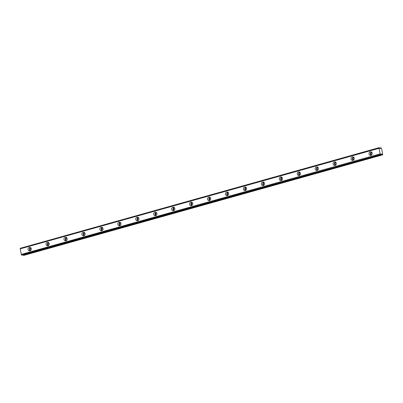<?xml version="1.0" encoding="UTF-8"?>
<svg xmlns="http://www.w3.org/2000/svg" width="403" height="403" viewBox="0 0 403 403"><rect width="100%" height="100%" fill="white"/><g stroke="black" fill="none" stroke-linecap="round" stroke-linejoin="round"><path stroke-width="0.6" d="M30.819 250.379A1.159 1.033 95.5 0 1 31.041 248.097M371.727 154.873A1.159 1.033 95.5 0 1 371.944 152.591M353.784 159.9A1.159 1.033 95.5 0 1 354.005 157.618M335.845 164.928A1.159 1.033 95.5 0 1 336.062 162.646M317.902 169.955A1.159 1.033 95.5 0 1 318.118 167.673M299.958 174.978A1.159 1.033 95.5 0 1 300.175 172.696M282.014 180.005A1.159 1.033 95.5 0 1 282.236 177.723M264.071 185.032A1.159 1.033 95.5 0 1 264.292 182.75M246.132 190.06A1.159 1.033 95.5 0 1 246.349 187.778M228.189 195.087A1.159 1.033 95.5 0 1 228.405 192.805M210.245 200.115A1.159 1.033 95.5 0 1 210.467 197.833M192.302 205.137A1.159 1.033 95.5 0 1 192.523 202.855M174.363 210.165A1.159 1.033 95.5 0 1 174.58 207.883M156.419 215.192A1.159 1.033 95.5 0 1 156.636 212.91M138.476 220.219A1.159 1.033 95.5 0 1 138.692 217.937M120.532 225.247A1.159 1.033 95.5 0 1 120.754 222.965M102.589 230.274A1.159 1.033 95.5 0 1 102.81 227.992M84.65 235.297A1.159 1.033 95.5 0 1 84.867 233.015M66.707 240.324A1.159 1.033 95.5 0 1 66.923 238.042M48.763 245.351A1.159 1.033 95.5 0 1 48.985 243.069M29.333 247.377A1.798 1.607 -84.5 0 0 30.059 250.862A1.798 1.607 -84.5 0 0 29.333 247.377M30.537 247.568A1.798 1.607 -84.5 0 0 30.23 250.802M370.241 151.871A1.798 1.607 -84.5 0 0 370.962 155.357A1.798 1.607 -84.5 0 0 370.241 151.871M371.445 152.062A1.798 1.607 -84.5 0 0 371.133 155.296M352.298 156.898A1.798 1.607 -84.5 0 0 353.023 160.384A1.798 1.607 -84.5 0 0 352.298 156.898M353.502 157.089A1.798 1.607 -84.5 0 0 353.189 160.323M334.354 161.925A1.798 1.607 -84.5 0 0 335.079 165.411A1.798 1.607 -84.5 0 0 334.354 161.925M335.558 162.117A1.798 1.607 -84.5 0 0 335.251 165.351M316.415 166.953A1.798 1.607 -84.5 0 0 317.136 170.439A1.798 1.607 -84.5 0 0 316.415 166.953M317.614 167.139A1.798 1.607 -84.5 0 0 317.307 170.378M298.472 171.975A1.798 1.607 -84.5 0 0 299.192 175.461A1.798 1.607 -84.5 0 0 298.472 171.975M299.676 172.167A1.798 1.607 -84.5 0 0 299.364 175.406M280.528 177.003A1.798 1.607 -84.5 0 0 281.249 180.489A1.798 1.607 -84.5 0 0 280.528 177.003M281.732 177.194A1.798 1.607 -84.5 0 0 281.42 180.433M262.585 182.03A1.798 1.607 -84.5 0 0 263.31 185.516A1.798 1.607 -84.5 0 0 262.585 182.03M263.789 182.221A1.798 1.607 -84.5 0 0 263.481 185.456M244.646 187.057A1.798 1.607 -84.5 0 0 245.367 190.543A1.798 1.607 -84.5 0 0 244.646 187.057M245.845 187.249A1.798 1.607 -84.5 0 0 245.538 190.483M226.703 192.085A1.798 1.607 -84.5 0 0 227.423 195.571A1.798 1.607 -84.5 0 0 227.237 192.035A1.798 1.607 -84.5 0 0 226.703 192.085M227.907 192.276A1.798 1.607 -84.5 0 0 227.594 195.51M208.759 197.112A1.798 1.607 -84.5 0 0 209.479 200.598A1.798 1.607 -84.5 0 0 209.293 197.062A1.798 1.607 -84.5 0 0 208.759 197.112M209.963 197.299A1.798 1.607 -84.5 0 0 209.651 200.538M190.815 202.135A1.798 1.607 -84.5 0 0 191.541 205.621A1.798 1.607 -84.5 0 0 190.815 202.135M192.019 202.326A1.798 1.607 -84.5 0 0 191.707 205.565M172.877 207.162A1.798 1.607 -84.5 0 0 173.063 210.698A1.798 1.607 -84.5 0 0 173.406 207.117A1.798 1.607 -84.5 0 0 172.877 207.162M174.076 207.354A1.798 1.607 -84.5 0 0 173.769 210.588M154.933 212.19A1.798 1.607 -84.5 0 0 155.12 215.726A1.798 1.607 -84.5 0 0 156.903 213.786A1.798 1.607 -84.5 0 0 154.933 212.19M156.132 212.381A1.798 1.607 -84.5 0 0 155.825 215.615M136.99 217.217A1.798 1.607 -84.5 0 0 137.71 220.703A1.798 1.607 -84.5 0 0 137.524 217.167A1.798 1.607 -84.5 0 0 136.99 217.217M138.194 217.408A1.798 1.607 -84.5 0 0 137.881 220.643M119.046 222.244A1.798 1.607 -84.5 0 0 119.767 225.73A1.798 1.607 -84.5 0 0 119.58 222.194A1.798 1.607 -84.5 0 0 119.046 222.244M120.25 222.436A1.798 1.607 -84.5 0 0 119.938 225.67M101.103 227.272A1.798 1.607 -84.5 0 0 101.828 230.758A1.798 1.607 -84.5 0 0 101.103 227.272M102.307 227.458A1.798 1.607 -84.5 0 0 101.999 230.697M83.164 232.294A1.798 1.607 -84.5 0 0 83.35 235.831A1.798 1.607 -84.5 0 0 83.693 232.249A1.798 1.607 -84.5 0 0 83.164 232.294M84.363 232.486A1.798 1.607 -84.5 0 0 84.056 235.725M65.221 237.322A1.798 1.607 -84.5 0 0 65.407 240.858A1.798 1.607 -84.5 0 0 65.754 237.276A1.798 1.607 -84.5 0 0 65.221 237.322M66.424 237.513A1.798 1.607 -84.5 0 0 66.112 240.747M47.277 242.349A1.798 1.607 -84.5 0 0 47.997 245.835A1.798 1.607 -84.5 0 0 47.277 242.349M48.481 242.541A1.798 1.607 -84.5 0 0 48.169 245.775M379.168 147.649L20.296 248.273L379.46 147.775A0.63 0.267 -105.7 0 0 379.812 148.294L380.361 148.541M20.296 248.273A0.63 0.267 -105.7 0 1 20.17 248.742L21.369 254.535A0.63 0.267 -105.7 0 1 21.697 255.044L380.86 154.54A0.63 0.267 -105.7 0 1 380.991 154.072A0.63 0.267 -105.7 0 1 381.011 154.072L381.56 153.926L382.094 154.707L23.243 255.24L23.908 255.356L382.754 154.823L381.56 148.239L380.714 147.795L380.492 148.506M23.016 254.882L23.243 255.24M21.979 255.17L380.835 154.636L21.772 255.149M20.15 248.858L378.996 148.324L380.15 153.875L21.299 254.409M21.369 254.535L380.15 153.875M380.22 154.001A0.63 0.267 -105.7 0 1 380.543 154.51L21.697 255.044M23.309 255.295L382.094 154.707M382.16 154.767L382.754 154.823M379.142 147.745A0.63 0.267 -105.7 0 1 379.022 148.208L20.17 248.742M379.626 148.133L380.669 147.841M380.885 154.193L381.631 153.981M381.56 153.926L380.946 154.102"/></g></svg>
